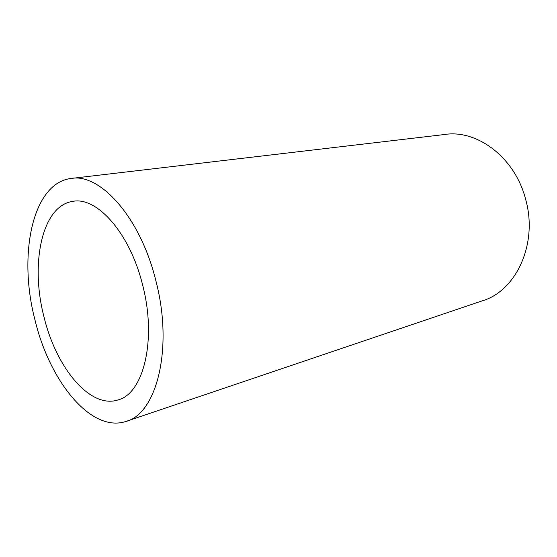 <?xml version="1.0" encoding="UTF-8"?>
<svg xmlns="http://www.w3.org/2000/svg" width="557" height="557" viewBox="0 0 557 557"><rect width="100%" height="100%" fill="white"/><g stroke="black" fill="none" stroke-linecap="round" stroke-linejoin="round"><path stroke-width="0.84" d="M142.536 284.69C129.816 232.652 96.458 196.001 72.382 201.439C41.719 206.104 30.148 264.192 43.975 316.829C55.923 367.056 89.67 408.873 117.666 400.03C143.337 394.161 157.151 339.93 142.536 284.69M34.931 319.774C49.427 380.863 90.742 432.88 125.715 421.524C156.614 414.136 173.728 348.195 155.772 280.373C140.127 216.589 99.397 172.315 70.307 178.553C31.909 184.123 18.144 255.844 34.931 319.774M126.766 421.169L482.09 300.898C515.97 291.22 538.347 243.757 525.606 199.232C514.912 157.22 476.701 129.036 444.166 134.564L72.347 178.31M72.382 201.439L73.796 201.251M117.666 400.03L118.3 399.829"/></g></svg>
